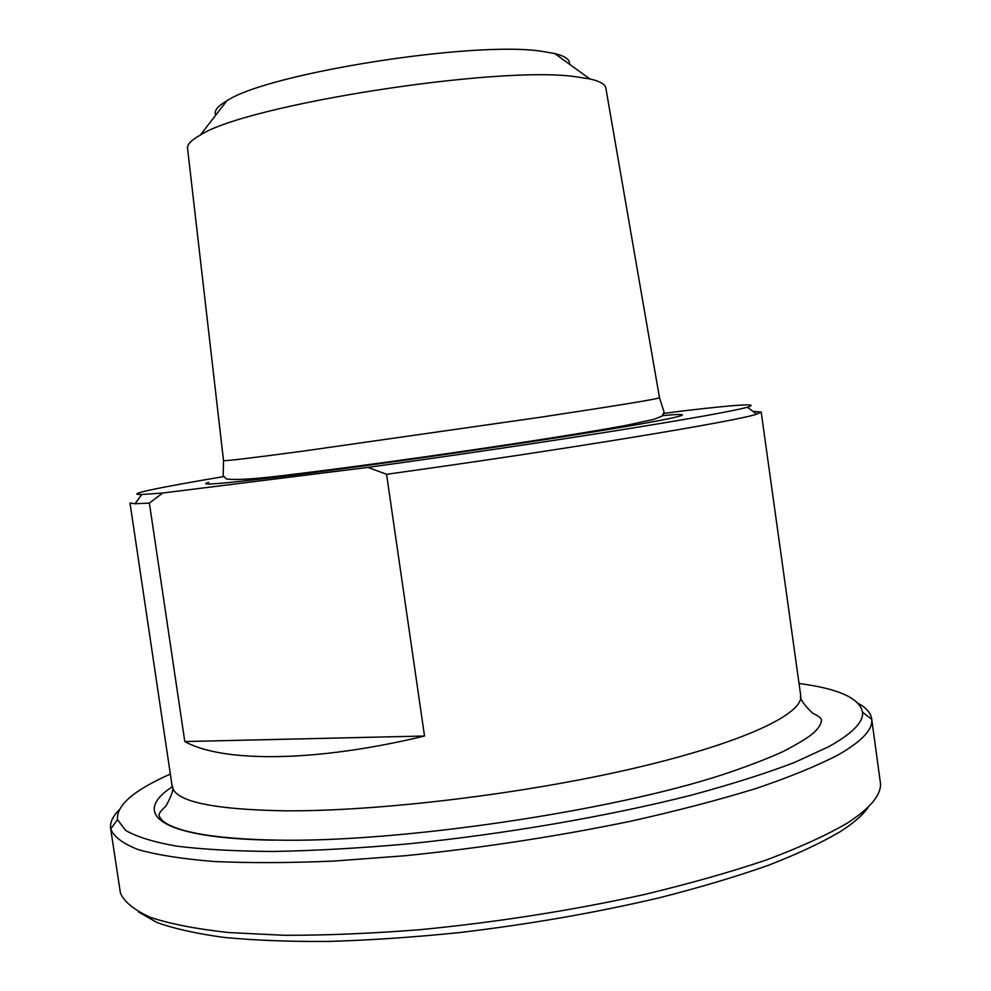 <?xml version="1.0" encoding="UTF-8"?>
<svg xmlns="http://www.w3.org/2000/svg" width="991" height="991" viewBox="0 0 991 991"><rect width="100%" height="100%" fill="white"/><g stroke="black" fill="none" stroke-linecap="round" stroke-linejoin="round"><path stroke-width="1.49" d="M424.52 736.016C314.742 762.55 222.318 762.537 184.797 741.553L424.52 736.016L386.564 474.293C563.123 449.877 737.292 421.076 756.604 414.176L761.187 412.058L752.912 411.376M184.797 741.553L149.381 503.094L162.697 493.022L367.946 467.393L386.564 474.293M367.946 467.393C452.776 455.662 546.462 441.788 617.418 430.478C689.402 418.92 732.745 411.166 747.449 407.227C760.332 403.176 738.927 404.39 683.257 410.881L664.094 413.383M761.187 412.058L800.703 695.484C803.998 713.718 743.597 742.804 633.422 768.421C523.533 794.026 378.302 811.468 285.235 810.811C211.938 809.56 174.243 801.31 172.124 786.061L130.007 503.019L134.999 503.75L149.381 503.094M162.697 493.022L141.824 494.497C122.76 494.893 160.022 487.25 223.421 476.659M138.368 911.869L156.863 922.46C174.082 928.678 196.515 933.671 224.164 937.436C254.687 940.372 289.496 941.71 328.591 941.45C369.693 940.211 413.036 937.288 458.61 932.68C528.785 924.392 595.826 912.723 659.746 897.685C700.092 887.403 736.325 876.601 768.434 865.279C797.73 853.87 821.774 842.598 840.579 831.449C854.168 822.716 863.508 814.453 868.612 806.637M871.659 718.748L880.516 783.67C880.999 795.29 869.962 808.421 847.379 823.038C826.729 835.153 799.873 847.404 766.823 859.816C730.466 872.092 689.439 883.712 643.754 894.65C571.336 910.543 496.937 922.2 420.556 929.645C371.563 933.51 326.089 935.393 284.12 935.293L228.475 932.531C196.416 929.001 170.502 923.971 150.731 917.468C134.578 910.283 124.482 902.182 120.444 893.201L110.707 828.934C113.767 836.726 122.958 843.626 138.282 849.634C157.284 854.998 182.567 858.949 214.118 861.501C249.1 863.111 289.05 862.975 333.955 861.068L405.74 855.679C482.567 847.838 557.685 836.317 631.081 821.143C677.398 810.762 719.032 799.873 755.984 788.502C789.579 777.093 816.894 765.932 837.94 755.031C861.736 741.429 873.009 729.512 871.721 719.268L871.659 718.748C870.742 712.95 866.32 707.859 858.417 703.499M119.019 810.043C112.664 816.473 109.865 822.592 110.62 828.414M799.031 683.493C838.646 688.683 859.816 698.283 862.542 712.269C863.545 722.105 852.285 733.563 828.786 746.657L794.41 762.525C765.659 773.463 731.408 784.315 691.631 795.092C608.263 816.274 504.221 834.236 406.471 844.035C358.507 848.246 314.11 850.724 273.281 851.467C235.288 851.232 202.957 849.436 176.274 846.079C153.159 841.941 136.225 836.677 125.473 830.285L117.533 819.631C116.195 805.435 133.797 790.261 170.341 774.082M569.466 64.204C570.259 59.757 565.353 56.202 554.737 53.551L541.879 51.334C474.293 40.52 267.285 73.322 226.84 100.809C217.401 106.347 213.697 111.128 215.716 115.179M187.572 148.452L187.522 148.08C187.225 144.339 191.486 140.004 200.318 135.073C245.793 104.947 496.986 65.418 575.053 76.654L589.856 78.933C599.716 81.175 605.03 84.136 605.798 87.803L605.86 88.174M172.223 786.829C130.948 813.599 159.241 838.386 273.516 840.17M208.729 482.32C196.032 486.048 223.904 483.695 292.333 475.259C377.199 464.655 514.886 444.798 598.775 431.073C683.233 417.285 701.987 411.909 662.731 415.613M303.519 451.066C251.057 458.077 224.387 461.249 223.52 460.592L223.173 475.68L226.245 478.926C236.217 480.387 259.357 478.752 295.652 474.02C390.516 462.537 553.511 438.765 626.275 425.337L653.825 419.354L662.087 416.109L664.094 412.145L659.498 397.775C657.157 399.1 617.182 405.641 539.575 417.372L303.519 451.066M141.824 494.497L134.999 503.75M117.533 819.631L110.707 828.934M862.542 712.269L871.721 719.268M747.449 407.227L756.604 414.176M172.124 786.061C174.143 788.192 172.124 794.745 166.092 805.745C165.993 806.612 158.696 811.74 159.068 815.506C160.691 820.238 166.129 824.289 175.382 827.658C194.893 834.93 227.695 839.055 273.776 840.058C397.317 843.155 612.029 811.072 723.046 774.528C746.31 766.799 766.254 759.168 782.865 751.649C798.077 743.708 808.049 737.676 812.769 733.526C818.293 728.757 821.217 724.26 821.539 720.036C820.833 716.332 812.385 713.458 812.038 712.665C803.144 703.821 799.365 698.085 800.703 695.484M187.522 148.08L223.52 460.592M605.798 87.803L659.498 397.775M226.84 100.809L200.318 135.073M554.737 53.551L589.856 78.933"/></g></svg>
